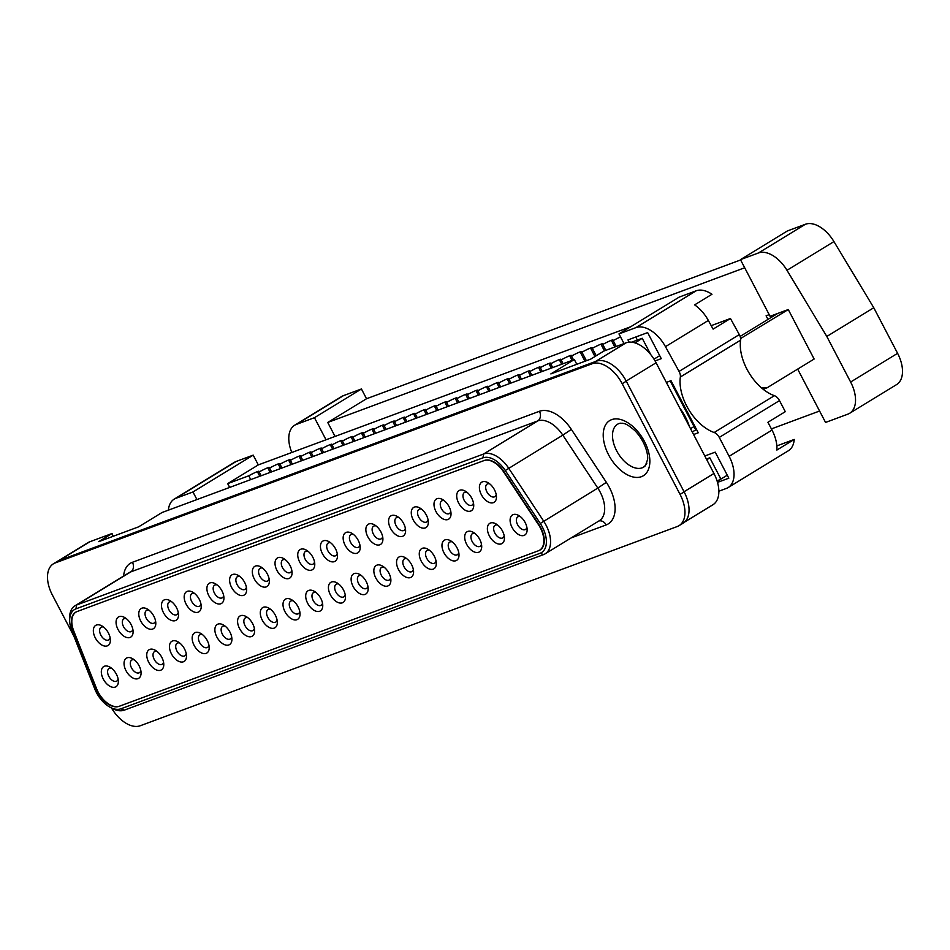 <?xml version="1.0" encoding="UTF-8"?>
<svg xmlns="http://www.w3.org/2000/svg" width="950" height="950" viewBox="0 0 950 950"><rect width="100%" height="100%" fill="white"/><g stroke="black" fill="none" stroke-linecap="round" stroke-linejoin="round"><path stroke-width="1.43" d="M113.157 536.299L112.029 533.52L98.764 541.643L138.558 526.87L162.046 512.513L574.334 359.551L576.804 364.289M111.542 708.059A29.521 17.278 -121.4 0 0 140.279 725.741L677.279 526.526A29.521 17.278 -121.4 0 0 679.048 525.659L683.133 523.165A29.521 17.278 -121.4 0 0 684.143 491.898L626.276 381.199A29.521 17.278 -121.4 0 0 596.256 361.238L59.268 560.464A29.521 17.278 -121.4 0 0 57.487 561.319A29.521 17.278 58.6 0 1 59.268 560.464L595.436 361.546L626.062 342.819L603.927 351.037L590.663 359.147L550.857 373.908L574.334 359.551M112.029 533.52L89.894 541.737A29.521 17.278 -121.4 0 0 88.112 542.592L53.402 563.813A29.521 17.278 -121.4 0 0 52.404 595.08L73.898 636.203M684.617 522.061L712.951 504.735A29.521 17.278 -121.4 0 0 713.949 473.48L656.082 362.781A29.521 17.278 -121.4 0 0 626.062 342.819M104.393 666.235A11.804 6.911 58.6 0 1 109.844 667.078A11.804 6.911 58.6 0 1 118.358 681.031A11.804 6.911 58.6 0 1 106.388 683.466A11.804 6.911 58.6 0 1 104.393 666.235M149.815 649.384A11.804 6.911 58.6 0 1 155.254 650.239A11.804 6.911 58.6 0 1 163.78 664.181A11.804 6.911 58.6 0 1 151.81 666.615A11.804 6.911 58.6 0 1 149.815 649.384M195.237 632.534A11.804 6.911 58.6 0 1 200.676 633.389A11.804 6.911 58.6 0 1 209.202 647.33A11.804 6.911 58.6 0 1 197.232 649.764A11.804 6.911 58.6 0 1 195.237 632.534M240.659 615.683A11.804 6.911 58.6 0 1 246.098 616.538A11.804 6.911 58.6 0 1 254.624 630.479A11.804 6.911 58.6 0 1 242.642 632.914A11.804 6.911 58.6 0 1 240.659 615.683M286.069 598.844A11.804 6.911 58.6 0 1 291.519 599.688A11.804 6.911 58.6 0 1 300.034 613.629A11.804 6.911 58.6 0 1 288.064 616.063A11.804 6.911 58.6 0 1 286.069 598.844M331.491 581.994A11.804 6.911 58.6 0 1 336.929 582.837A11.804 6.911 58.6 0 1 345.456 596.778A11.804 6.911 58.6 0 1 333.486 599.212A11.804 6.911 58.6 0 1 331.491 581.994M376.912 565.143A11.804 6.911 58.6 0 1 382.351 565.986A11.804 6.911 58.6 0 1 390.878 579.928A11.804 6.911 58.6 0 1 378.896 582.362A11.804 6.911 58.6 0 1 376.912 565.143M422.334 548.293A11.804 6.911 58.6 0 1 427.773 549.136A11.804 6.911 58.6 0 1 436.299 563.077A11.804 6.911 58.6 0 1 424.317 565.511A11.804 6.911 58.6 0 1 422.334 548.293M467.744 531.442A11.804 6.911 58.6 0 1 473.183 532.285A11.804 6.911 58.6 0 1 481.709 546.226A11.804 6.911 58.6 0 1 469.739 548.661A11.804 6.911 58.6 0 1 467.744 531.442M513.166 514.591A11.804 6.911 58.6 0 1 518.605 515.434A11.804 6.911 58.6 0 1 527.131 529.376A11.804 6.911 58.6 0 1 515.161 531.81A11.804 6.911 58.6 0 1 513.166 514.591M119.13 616.621A11.804 6.911 58.6 0 1 124.569 617.464A11.804 6.911 58.6 0 1 133.095 631.406A11.804 6.911 58.6 0 1 121.113 633.84A11.804 6.911 58.6 0 1 119.13 616.621M164.552 599.771A11.804 6.911 58.6 0 1 169.991 600.614A11.804 6.911 58.6 0 1 178.505 614.555A11.804 6.911 58.6 0 1 166.535 616.989A11.804 6.911 58.6 0 1 164.552 599.771M209.962 582.92A11.804 6.911 58.6 0 1 215.401 583.763A11.804 6.911 58.6 0 1 223.927 597.704A11.804 6.911 58.6 0 1 211.957 600.139A11.804 6.911 58.6 0 1 209.962 582.92M255.384 566.069A11.804 6.911 58.6 0 1 260.822 566.913A11.804 6.911 58.6 0 1 269.349 580.854A11.804 6.911 58.6 0 1 257.379 583.288A11.804 6.911 58.6 0 1 255.384 566.069M300.806 549.219A11.804 6.911 58.6 0 1 306.244 550.062A11.804 6.911 58.6 0 1 314.771 564.003A11.804 6.911 58.6 0 1 302.789 566.438A11.804 6.911 58.6 0 1 300.806 549.219M346.216 532.368A11.804 6.911 58.6 0 1 351.666 533.211A11.804 6.911 58.6 0 1 360.181 547.153A11.804 6.911 58.6 0 1 348.211 549.599A11.804 6.911 58.6 0 1 346.216 532.368M391.637 515.518A11.804 6.911 58.6 0 1 397.076 516.361A11.804 6.911 58.6 0 1 405.603 530.302A11.804 6.911 58.6 0 1 393.633 532.748A11.804 6.911 58.6 0 1 391.637 515.518M437.059 498.667A11.804 6.911 58.6 0 1 442.498 499.51A11.804 6.911 58.6 0 1 451.024 513.451A11.804 6.911 58.6 0 1 439.054 515.898A11.804 6.911 58.6 0 1 437.059 498.667M482.481 481.816A11.804 6.911 58.6 0 1 487.92 482.659A11.804 6.911 58.6 0 1 496.446 496.601A11.804 6.911 58.6 0 1 484.464 499.047A11.804 6.911 58.6 0 1 482.481 481.816M73.388 631.275A21.102 12.35 58.6 0 1 75.62 612.227A21.102 12.35 58.6 0 1 76.891 611.61L483.894 460.608A21.102 12.35 58.6 0 1 503.488 471.723L538.484 524.661A21.102 12.35 58.6 0 1 539.636 550.181A21.102 12.35 58.6 0 1 538.365 550.798L119.094 706.337A21.102 12.35 58.6 0 1 96.128 688.774L73.388 631.275M459.764 490.247A11.804 6.911 58.6 0 1 465.203 491.091A11.804 6.911 58.6 0 1 473.729 505.032A11.804 6.911 58.6 0 1 461.759 507.466A11.804 6.911 58.6 0 1 459.764 490.247M414.354 507.086A11.804 6.911 58.6 0 1 419.793 507.941A11.804 6.911 58.6 0 1 428.319 521.883A11.804 6.911 58.6 0 1 416.338 524.317A11.804 6.911 58.6 0 1 414.354 507.086M368.933 523.937A11.804 6.911 58.6 0 1 374.371 524.792A11.804 6.911 58.6 0 1 382.897 538.733A11.804 6.911 58.6 0 1 370.916 541.168A11.804 6.911 58.6 0 1 368.933 523.937M323.511 540.788A11.804 6.911 58.6 0 1 328.949 541.643A11.804 6.911 58.6 0 1 337.476 555.584A11.804 6.911 58.6 0 1 325.506 558.018A11.804 6.911 58.6 0 1 323.511 540.788M278.089 557.638A11.804 6.911 58.6 0 1 283.527 558.481A11.804 6.911 58.6 0 1 292.054 572.434A11.804 6.911 58.6 0 1 280.084 574.869A11.804 6.911 58.6 0 1 278.089 557.638M232.679 574.489A11.804 6.911 58.6 0 1 238.118 575.332A11.804 6.911 58.6 0 1 246.644 589.285A11.804 6.911 58.6 0 1 234.662 591.719A11.804 6.911 58.6 0 1 232.679 574.489M187.257 591.339A11.804 6.911 58.6 0 1 192.696 592.183A11.804 6.911 58.6 0 1 201.222 606.136A11.804 6.911 58.6 0 1 189.24 608.57A11.804 6.911 58.6 0 1 187.257 591.339M141.835 608.19A11.804 6.911 58.6 0 1 147.274 609.033A11.804 6.911 58.6 0 1 155.8 622.974A11.804 6.911 58.6 0 1 143.83 625.421A11.804 6.911 58.6 0 1 141.835 608.19M96.413 625.041A11.804 6.911 58.6 0 1 101.864 625.884A11.804 6.911 58.6 0 1 110.378 639.825A11.804 6.911 58.6 0 1 98.408 642.271A11.804 6.911 58.6 0 1 96.413 625.041M490.461 523.011A11.804 6.911 58.6 0 1 495.9 523.854A11.804 6.911 58.6 0 1 504.426 537.807A11.804 6.911 58.6 0 1 492.444 540.241A11.804 6.911 58.6 0 1 490.461 523.011M445.039 539.861A11.804 6.911 58.6 0 1 450.478 540.704A11.804 6.911 58.6 0 1 459.004 554.658A11.804 6.911 58.6 0 1 447.034 557.092A11.804 6.911 58.6 0 1 445.039 539.861M399.617 556.712A11.804 6.911 58.6 0 1 405.056 557.555A11.804 6.911 58.6 0 1 413.582 571.496A11.804 6.911 58.6 0 1 401.613 573.942A11.804 6.911 58.6 0 1 399.617 556.712M354.207 573.562A11.804 6.911 58.6 0 1 359.646 574.406A11.804 6.911 58.6 0 1 368.161 588.347A11.804 6.911 58.6 0 1 356.191 590.793A11.804 6.911 58.6 0 1 354.207 573.562M308.786 590.413A11.804 6.911 58.6 0 1 314.224 591.256A11.804 6.911 58.6 0 1 322.751 605.197A11.804 6.911 58.6 0 1 310.769 607.644A11.804 6.911 58.6 0 1 308.786 590.413M263.364 607.264A11.804 6.911 58.6 0 1 268.803 608.107A11.804 6.911 58.6 0 1 277.329 622.048A11.804 6.911 58.6 0 1 265.359 624.494A11.804 6.911 58.6 0 1 263.364 607.264M217.942 624.114A11.804 6.911 58.6 0 1 223.381 624.957A11.804 6.911 58.6 0 1 231.907 638.899A11.804 6.911 58.6 0 1 219.937 641.345A11.804 6.911 58.6 0 1 217.942 624.114M172.532 640.965A11.804 6.911 58.6 0 1 177.971 641.808A11.804 6.911 58.6 0 1 186.485 655.749A11.804 6.911 58.6 0 1 174.515 658.184A11.804 6.911 58.6 0 1 172.532 640.965M127.11 657.816A11.804 6.911 58.6 0 1 132.549 658.659A11.804 6.911 58.6 0 1 141.075 672.6A11.804 6.911 58.6 0 1 129.093 675.034A11.804 6.911 58.6 0 1 127.11 657.816M496.197 494.558A7.374 4.322 58.6 0 1 494.831 496.66A7.374 4.322 58.6 0 1 487.303 492.611A7.374 4.322 58.6 0 1 487.136 484.072A7.374 4.322 58.6 0 1 487.588 483.847A7.374 4.322 58.6 0 1 489.63 483.823M473.48 502.978A7.374 4.322 58.6 0 1 472.126 505.079A7.374 4.322 58.6 0 1 464.598 501.042A7.374 4.322 58.6 0 1 464.431 492.492A7.374 4.322 58.6 0 1 464.871 492.278A7.374 4.322 58.6 0 1 466.925 492.242M450.775 511.397A7.374 4.322 58.6 0 1 449.421 513.511A7.374 4.322 58.6 0 1 441.881 509.461A7.374 4.322 58.6 0 1 441.714 500.911A7.374 4.322 58.6 0 1 442.166 500.697A7.374 4.322 58.6 0 1 444.208 500.674M428.07 519.828A7.374 4.322 58.6 0 1 426.704 521.93A7.374 4.322 58.6 0 1 419.176 517.893A7.374 4.322 58.6 0 1 419.009 509.343A7.374 4.322 58.6 0 1 419.461 509.129A7.374 4.322 58.6 0 1 421.503 509.093M405.353 528.247A7.374 4.322 58.6 0 1 403.999 530.361A7.374 4.322 58.6 0 1 396.471 526.312A7.374 4.322 58.6 0 1 396.304 517.762A7.374 4.322 58.6 0 1 396.744 517.548A7.374 4.322 58.6 0 1 398.798 517.513M382.648 536.679A7.374 4.322 58.6 0 1 381.294 538.781A7.374 4.322 58.6 0 1 373.754 534.743A7.374 4.322 58.6 0 1 373.588 526.193A7.374 4.322 58.6 0 1 374.039 525.979A7.374 4.322 58.6 0 1 376.081 525.944M359.943 545.098A7.374 4.322 58.6 0 1 358.577 547.212A7.374 4.322 58.6 0 1 351.049 543.163A7.374 4.322 58.6 0 1 350.883 534.612A7.374 4.322 58.6 0 1 351.322 534.399A7.374 4.322 58.6 0 1 353.376 534.363M337.226 553.529A7.374 4.322 58.6 0 1 335.872 555.631A7.374 4.322 58.6 0 1 328.332 551.594A7.374 4.322 58.6 0 1 328.178 543.044A7.374 4.322 58.6 0 1 328.617 542.83A7.374 4.322 58.6 0 1 330.671 542.794M314.521 561.949A7.374 4.322 58.6 0 1 313.156 564.062A7.374 4.322 58.6 0 1 305.627 560.013A7.374 4.322 58.6 0 1 305.461 551.463A7.374 4.322 58.6 0 1 305.912 551.249A7.374 4.322 58.6 0 1 307.954 551.214M291.804 570.38A7.374 4.322 58.6 0 1 290.451 572.482A7.374 4.322 58.6 0 1 282.922 568.444A7.374 4.322 58.6 0 1 282.756 559.894A7.374 4.322 58.6 0 1 283.195 559.681A7.374 4.322 58.6 0 1 285.249 559.645M269.099 578.799A7.374 4.322 58.6 0 1 267.746 580.913A7.374 4.322 58.6 0 1 260.205 576.864A7.374 4.322 58.6 0 1 260.039 568.314A7.374 4.322 58.6 0 1 260.49 568.1A7.374 4.322 58.6 0 1 262.533 568.064M246.394 587.231A7.374 4.322 58.6 0 1 245.029 589.332A7.374 4.322 58.6 0 1 237.5 585.295A7.374 4.322 58.6 0 1 237.334 576.745A7.374 4.322 58.6 0 1 237.785 576.531A7.374 4.322 58.6 0 1 239.828 576.496M223.678 595.65A7.374 4.322 58.6 0 1 222.324 597.764A7.374 4.322 58.6 0 1 214.795 593.714A7.374 4.322 58.6 0 1 214.629 585.164A7.374 4.322 58.6 0 1 215.068 584.951A7.374 4.322 58.6 0 1 217.123 584.915M200.973 604.081A7.374 4.322 58.6 0 1 199.619 606.183A7.374 4.322 58.6 0 1 192.078 602.146A7.374 4.322 58.6 0 1 191.912 593.596A7.374 4.322 58.6 0 1 192.363 593.382A7.374 4.322 58.6 0 1 194.406 593.346M178.268 612.501A7.374 4.322 58.6 0 1 176.902 614.602A7.374 4.322 58.6 0 1 169.373 610.565A7.374 4.322 58.6 0 1 169.207 602.015A7.374 4.322 58.6 0 1 169.646 601.801A7.374 4.322 58.6 0 1 171.701 601.766M155.551 620.932A7.374 4.322 58.6 0 1 154.197 623.034A7.374 4.322 58.6 0 1 146.656 618.984A7.374 4.322 58.6 0 1 146.502 610.446A7.374 4.322 58.6 0 1 146.941 610.221A7.374 4.322 58.6 0 1 148.996 610.197M132.846 629.351A7.374 4.322 58.6 0 1 131.492 631.453A7.374 4.322 58.6 0 1 123.951 627.416A7.374 4.322 58.6 0 1 123.785 618.866A7.374 4.322 58.6 0 1 124.236 618.652A7.374 4.322 58.6 0 1 126.279 618.616M110.141 637.783A7.374 4.322 58.6 0 1 108.775 639.884A7.374 4.322 58.6 0 1 101.246 635.835A7.374 4.322 58.6 0 1 101.08 627.297A7.374 4.322 58.6 0 1 101.519 627.071A7.374 4.322 58.6 0 1 103.574 627.047M526.882 527.321A7.374 4.322 58.6 0 1 525.528 529.435A7.374 4.322 58.6 0 1 517.987 525.386A7.374 4.322 58.6 0 1 517.833 516.836A7.374 4.322 58.6 0 1 518.273 516.622A7.374 4.322 58.6 0 1 520.327 516.586M504.177 535.753A7.374 4.322 58.6 0 1 502.811 537.854A7.374 4.322 58.6 0 1 495.282 533.817A7.374 4.322 58.6 0 1 495.116 525.267A7.374 4.322 58.6 0 1 495.567 525.053A7.374 4.322 58.6 0 1 497.61 525.018M481.46 544.172A7.374 4.322 58.6 0 1 480.106 546.286A7.374 4.322 58.6 0 1 472.577 542.236A7.374 4.322 58.6 0 1 472.411 533.686A7.374 4.322 58.6 0 1 472.851 533.472A7.374 4.322 58.6 0 1 474.905 533.437M458.755 552.603A7.374 4.322 58.6 0 1 457.401 554.705A7.374 4.322 58.6 0 1 449.861 550.668A7.374 4.322 58.6 0 1 449.694 542.117A7.374 4.322 58.6 0 1 450.146 541.904A7.374 4.322 58.6 0 1 452.188 541.868M436.05 561.023A7.374 4.322 58.6 0 1 434.684 563.124A7.374 4.322 58.6 0 1 427.156 559.087A7.374 4.322 58.6 0 1 426.989 550.537A7.374 4.322 58.6 0 1 427.441 550.323A7.374 4.322 58.6 0 1 429.483 550.288M413.333 569.454A7.374 4.322 58.6 0 1 411.979 571.556A7.374 4.322 58.6 0 1 404.451 567.506A7.374 4.322 58.6 0 1 404.284 558.968A7.374 4.322 58.6 0 1 404.724 558.742A7.374 4.322 58.6 0 1 406.778 558.719M390.628 577.873A7.374 4.322 58.6 0 1 389.274 579.975A7.374 4.322 58.6 0 1 381.734 575.938A7.374 4.322 58.6 0 1 381.567 567.388A7.374 4.322 58.6 0 1 382.019 567.174A7.374 4.322 58.6 0 1 384.061 567.138M367.923 586.304A7.374 4.322 58.6 0 1 366.558 588.406A7.374 4.322 58.6 0 1 359.029 584.357A7.374 4.322 58.6 0 1 358.863 575.819A7.374 4.322 58.6 0 1 359.302 575.593A7.374 4.322 58.6 0 1 361.356 575.569M345.206 594.724A7.374 4.322 58.6 0 1 343.853 596.826A7.374 4.322 58.6 0 1 336.312 592.788A7.374 4.322 58.6 0 1 336.157 584.238A7.374 4.322 58.6 0 1 336.597 584.024A7.374 4.322 58.6 0 1 338.651 583.989M322.501 603.143A7.374 4.322 58.6 0 1 321.136 605.257A7.374 4.322 58.6 0 1 313.607 601.207A7.374 4.322 58.6 0 1 313.441 592.669A7.374 4.322 58.6 0 1 313.892 592.444A7.374 4.322 58.6 0 1 315.934 592.42M299.784 611.574A7.374 4.322 58.6 0 1 298.431 613.676A7.374 4.322 58.6 0 1 290.902 609.639A7.374 4.322 58.6 0 1 290.736 601.089A7.374 4.322 58.6 0 1 291.175 600.875A7.374 4.322 58.6 0 1 293.229 600.839M277.079 619.994A7.374 4.322 58.6 0 1 275.726 622.107A7.374 4.322 58.6 0 1 268.185 618.058A7.374 4.322 58.6 0 1 268.031 609.508A7.374 4.322 58.6 0 1 268.47 609.294A7.374 4.322 58.6 0 1 270.524 609.271M254.374 628.425A7.374 4.322 58.6 0 1 253.009 630.527A7.374 4.322 58.6 0 1 245.48 626.489A7.374 4.322 58.6 0 1 245.314 617.939A7.374 4.322 58.6 0 1 245.765 617.726A7.374 4.322 58.6 0 1 247.808 617.69M231.658 636.844A7.374 4.322 58.6 0 1 230.304 638.958A7.374 4.322 58.6 0 1 222.775 634.909A7.374 4.322 58.6 0 1 222.609 626.359A7.374 4.322 58.6 0 1 223.048 626.145A7.374 4.322 58.6 0 1 225.102 626.109M208.953 645.276A7.374 4.322 58.6 0 1 207.599 647.377A7.374 4.322 58.6 0 1 200.058 643.34A7.374 4.322 58.6 0 1 199.892 634.79A7.374 4.322 58.6 0 1 200.343 634.576A7.374 4.322 58.6 0 1 202.386 634.541M186.248 653.695A7.374 4.322 58.6 0 1 184.882 655.809A7.374 4.322 58.6 0 1 177.353 651.759A7.374 4.322 58.6 0 1 177.187 643.209A7.374 4.322 58.6 0 1 177.638 642.996A7.374 4.322 58.6 0 1 179.681 642.96M163.531 662.126A7.374 4.322 58.6 0 1 162.177 664.228A7.374 4.322 58.6 0 1 154.648 660.191A7.374 4.322 58.6 0 1 154.482 651.641A7.374 4.322 58.6 0 1 154.921 651.427A7.374 4.322 58.6 0 1 156.976 651.391M140.826 670.546A7.374 4.322 58.6 0 1 139.472 672.659A7.374 4.322 58.6 0 1 131.931 668.61A7.374 4.322 58.6 0 1 131.765 660.06A7.374 4.322 58.6 0 1 132.216 659.846A7.374 4.322 58.6 0 1 134.259 659.811M118.121 678.977A7.374 4.322 58.6 0 1 116.755 681.079A7.374 4.322 58.6 0 1 109.226 677.041A7.374 4.322 58.6 0 1 109.06 668.491A7.374 4.322 58.6 0 1 109.499 668.278A7.374 4.322 58.6 0 1 111.554 668.242M635.134 342.938L642.224 338.259L631.619 342.19M642.224 338.259L650.833 354.73M706.8 459.8L709.804 457.793L706.408 459.052M709.804 457.793L720.658 478.562L717.274 481.543M636.298 343.342L635.871 342.534M291.816 452.473A29.521 17.278 58.6 0 1 294.69 425.22A29.521 17.278 58.6 0 1 296.471 424.365L314.462 417.691L326.016 439.779M294.69 425.22L341.656 396.518A29.521 17.278 58.6 0 1 343.437 395.651L361.428 388.978L366.534 398.739L740.62 259.956M740.121 336.419L777.611 313.5L770.07 316.303L740.454 259.647L787.419 230.933L805.41 224.259A29.521 17.278 58.6 0 1 833.946 241.585L873.774 307.741L897.596 353.317A29.521 17.278 58.6 0 1 896.598 384.584L849.633 413.298A29.521 17.278 58.6 0 1 847.851 414.164L825.55 422.429L797.668 369.099M761.508 387.885L767.172 387.742L814.138 359.029L788.262 309.546L777.611 313.5M740.454 259.647L758.444 252.973A29.521 17.278 58.6 0 1 786.98 270.299L826.809 336.454L850.63 382.031A29.521 17.278 58.6 0 1 849.633 413.298M819.589 411.017L771.4 428.901M744.693 267.769L327.738 422.465L366.534 398.739M769.203 314.652L766.104 315.804L767.98 319.39M826.809 336.454L873.774 307.741M314.462 417.691L361.428 388.978M327.738 422.465L335.053 436.43M767.172 387.742L763.147 389.239M740.608 338.521L788.262 309.546M741.309 338.259L740.656 339.364M689.367 426.443A36.896 21.589 -121.4 0 0 684.439 415.221A36.896 21.589 -121.4 0 0 679.808 408.168M641.974 467.887A25.092 14.689 -121.4 0 0 642.521 467.649A25.092 14.689 -121.4 0 0 643.281 467.234A25.092 14.689 -121.4 0 0 646.855 463.161M621.003 423.142A25.092 14.689 -121.4 0 0 618.83 423.617M679.048 525.659A29.521 17.278 -121.4 0 0 680.057 494.392L622.191 383.705A29.521 17.278 -121.4 0 0 592.171 363.743L55.183 562.958A29.521 17.278 -121.4 0 0 53.402 563.813M642.188 467.816A25.092 14.689 58.6 0 1 616.669 450.846A25.092 14.689 58.6 0 1 619.032 423.534A25.092 14.689 58.6 0 1 619.507 423.367L622.535 423.249C623.865 423.914 625.124 422.156 634.98 430.706C645.489 441.619 648.47 455.157 647.532 459.717L645.394 465.714A25.092 14.689 58.6 0 1 642.188 467.816M69.683 621.169L69.599 618.83A27.004 15.806 58.6 0 1 74.991 605.791A27.004 15.806 58.6 0 1 76.617 604.996L483.621 454.005A27.004 15.806 58.6 0 1 508.689 468.219L543.685 521.158A27.004 15.806 58.6 0 1 545.169 553.814A27.004 15.806 58.6 0 1 543.543 554.61L124.272 710.149A27.004 15.806 58.6 0 1 111.827 708.213L109.784 707.073A24.059 14.084 58.6 0 1 94.691 688.762L71.951 631.275A24.059 14.084 58.6 0 1 69.683 621.169A24.059 14.084 58.6 0 1 75.941 608.855L482.944 457.853A24.059 14.084 58.6 0 1 505.269 470.511L562.804 435.136A27.004 15.806 -121.4 0 0 537.736 420.921L483.621 454.005L482.944 457.853M124.272 710.149L120.876 708.795A24.059 14.084 58.6 0 1 109.784 707.073M120.876 708.795L540.134 553.256L543.543 554.61M505.269 470.511L540.265 523.45A24.059 14.084 58.6 0 1 540.134 553.256M96.544 688.619L73.803 631.133A21.102 12.35 58.6 0 1 76.024 612.073A21.102 12.35 58.6 0 1 77.306 611.456L484.31 460.465A21.102 12.35 58.6 0 1 503.892 471.568L538.888 524.507A21.102 12.35 58.6 0 1 540.039 550.026A21.102 12.35 58.6 0 1 538.769 550.644L119.51 706.194A21.102 12.35 58.6 0 1 96.544 688.619M196.935 499.569L192.957 491.969L175.987 498.263L236.229 461.439A29.521 17.278 -121.4 0 0 234.448 462.294L174.218 499.118A29.521 17.278 -121.4 0 0 168.388 510.162M236.229 461.439L253.199 455.145L258.305 464.906L630.693 326.753M624.019 343.579L618.972 333.913L679.214 297.089L696.172 290.795A29.521 17.278 -121.4 0 1 711.966 294.262L694.616 304.879A29.521 17.278 -121.4 0 1 708.344 320.447L713.106 329.116L730.455 318.511L739.302 334.59A7.374 4.322 -121.4 0 1 740.596 340.183A39.841 23.323 -121.4 0 0 774.404 395.675A7.374 4.322 -121.4 0 1 779.499 400.591L785.294 411.671L767.932 422.275L772.018 430.089A29.521 17.278 58.6 0 1 776.863 450.062L794.224 439.446L776.851 445.894M711.194 325.648L730.455 318.511M718.865 491.209L726.358 488.431A29.521 17.278 -121.4 0 0 728.139 487.576L788.369 450.751A29.521 17.278 -121.4 0 0 794.224 439.446M620.552 336.929A8.526 0.784 -27.6 0 0 613.178 340.611L611.776 341.133A8.526 0.784 -27.6 0 0 613.011 339.969A8.526 0.784 -27.6 0 0 602.763 344.482L601.362 344.992A8.526 0.784 -27.6 0 0 602.597 343.829A8.526 0.784 -27.6 0 0 592.349 348.341L590.959 348.852A8.526 0.784 -27.6 0 0 592.194 347.688A8.526 0.784 -27.6 0 0 581.934 352.201L580.545 352.723A8.526 0.784 -27.6 0 0 581.78 351.548A8.526 0.784 -27.6 0 0 571.52 356.06L570.131 356.582A8.526 0.784 -27.6 0 0 571.366 355.419A8.526 0.784 -27.6 0 0 561.117 359.931L559.716 360.442A8.526 0.784 -27.6 0 0 560.951 359.278A8.526 0.784 -27.6 0 0 550.703 363.791L549.302 364.313A8.526 0.784 -27.6 0 0 550.537 363.137A8.526 0.784 -27.6 0 0 540.289 367.65L538.899 368.173A8.526 0.784 -27.6 0 0 540.134 367.009A8.526 0.784 -27.6 0 0 529.874 371.521L528.485 372.032A8.526 0.784 -27.6 0 0 529.72 370.868A8.526 0.784 -27.6 0 0 519.46 375.381L518.071 375.891A8.526 0.784 -27.6 0 0 519.306 374.728A8.526 0.784 -27.6 0 0 509.058 379.24L507.656 379.762A8.526 0.784 -27.6 0 0 508.891 378.587A8.526 0.784 -27.6 0 0 498.643 383.099L497.254 383.622A8.526 0.784 -27.6 0 0 498.477 382.458A8.526 0.784 -27.6 0 0 488.229 386.971L486.839 387.481A8.526 0.784 -27.6 0 0 488.074 386.317A8.526 0.784 -27.6 0 0 477.814 390.83L476.425 391.353A8.526 0.784 -27.6 0 0 477.66 390.177A8.526 0.784 -27.6 0 0 467.412 394.689L466.011 395.212A8.526 0.784 -27.6 0 0 467.246 394.036A8.526 0.784 -27.6 0 0 456.997 398.561L455.596 399.071A8.526 0.784 -27.6 0 0 456.831 397.907A8.526 0.784 -27.6 0 0 446.583 402.42L445.194 402.931A8.526 0.784 -27.6 0 0 446.417 401.767A8.526 0.784 -27.6 0 0 436.169 406.279L434.779 406.802A8.526 0.784 -27.6 0 0 436.014 405.626A8.526 0.784 -27.6 0 0 425.754 410.139L424.365 410.661A8.526 0.784 -27.6 0 0 425.6 409.497A8.526 0.784 -27.6 0 0 415.352 414.01L413.951 414.521A8.526 0.784 -27.6 0 0 415.186 413.357A8.526 0.784 -27.6 0 0 404.938 417.869L403.536 418.392A8.526 0.784 -27.6 0 0 404.771 417.216A8.526 0.784 -27.6 0 0 394.523 421.729L393.134 422.251A8.526 0.784 -27.6 0 0 394.369 421.076A8.526 0.784 -27.6 0 0 384.109 425.6L382.719 426.111A8.526 0.784 -27.6 0 0 383.954 424.947A8.526 0.784 -27.6 0 0 373.694 429.459L372.305 429.97A8.526 0.784 -27.6 0 0 373.54 428.806A8.526 0.784 -27.6 0 0 363.292 433.319L361.891 433.841A8.526 0.784 -27.6 0 0 363.126 432.666A8.526 0.784 -27.6 0 0 352.878 437.178L351.476 437.701A8.526 0.784 -27.6 0 0 352.711 436.537A8.526 0.784 -27.6 0 0 342.463 441.049L341.074 441.56A8.526 0.784 -27.6 0 0 342.309 440.396A8.526 0.784 -27.6 0 0 332.049 444.909L330.659 445.431A8.526 0.784 -27.6 0 0 331.894 444.256A8.526 0.784 -27.6 0 0 321.634 448.768L320.245 449.291A8.526 0.784 -27.6 0 0 321.48 448.115A8.526 0.784 -27.6 0 0 311.232 452.639L309.831 453.15A8.526 0.784 -27.6 0 0 311.066 451.986A8.526 0.784 -27.6 0 0 300.817 456.499L299.428 457.009A8.526 0.784 -27.6 0 0 300.651 455.846A8.526 0.784 -27.6 0 0 290.403 460.358L289.014 460.881A8.526 0.784 -27.6 0 0 290.249 459.705A8.526 0.784 -27.6 0 0 279.989 464.218L278.599 464.74A8.526 0.784 -27.6 0 0 279.834 463.576A8.526 0.784 -27.6 0 0 269.586 468.089L271.569 471.877M278.599 464.74L280.582 468.54M269.586 468.089L268.185 468.599A8.526 0.784 -27.6 0 0 269.42 467.436A8.526 0.784 -27.6 0 0 259.172 471.948L261.155 475.748M268.185 468.599L270.168 472.399M259.172 471.948L257.771 472.459L259.766 476.259M257.771 472.459A8.526 0.784 -27.6 0 0 259.006 471.295A8.526 0.784 -27.6 0 0 248.757 475.808L250.741 479.608M290.403 460.358L292.386 464.158M299.428 457.009L301.411 460.809M289.014 460.881L290.997 464.669M279.989 464.218L281.984 468.017M311.232 452.639L313.215 456.428M320.245 449.291L322.228 453.091M309.831 453.15L311.826 456.95M300.817 456.499L302.801 460.299M332.049 444.909L334.032 448.709M341.074 441.56L343.057 445.36M330.659 445.431L332.642 449.219M321.634 448.768L323.629 452.568M352.878 437.178L354.861 440.978M361.891 433.841L363.874 437.641M351.476 437.701L353.471 441.501M342.463 441.049L344.446 444.849M373.694 429.459L375.689 433.259M382.719 426.111L384.702 429.911M372.305 429.97L374.288 433.77M363.292 433.319L365.275 437.119M394.523 421.729L396.506 425.529M403.536 418.392L405.531 422.18M393.134 422.251L395.117 426.051M384.109 425.6L386.092 429.388M415.352 414.01L417.335 417.81M424.365 410.661L426.348 414.461M413.951 414.521L415.934 418.321M404.938 417.869L406.921 421.669M436.169 406.279L438.152 410.079M445.194 402.931L447.177 406.731M434.779 406.802L436.762 410.602M425.754 410.139L427.749 413.939M456.997 398.561L458.981 402.349M466.011 395.212L467.994 399.012M455.596 399.071L457.591 402.871M446.583 402.42L448.566 406.22M477.814 390.83L479.809 394.63M486.839 387.481L488.822 391.281M476.425 391.353L478.408 395.141M467.412 394.689L469.395 398.489M498.643 383.099L500.626 386.899M507.656 379.762L509.651 383.562M497.254 383.622L499.237 387.422M488.229 386.971L490.212 390.771M519.46 375.381L521.455 379.181M528.485 372.032L530.468 375.832M518.071 375.891L520.054 379.691M509.058 379.24L511.041 383.04M540.289 367.65L542.272 371.45M549.302 364.313L551.297 368.101M538.899 368.173L540.883 371.973M529.874 371.521L531.857 375.309M561.117 359.931L563.101 363.731M570.131 356.582L572.114 360.383M559.716 360.442L561.699 364.242M550.703 363.791L552.686 367.591M581.934 352.201L586.399 360.727M590.959 348.852L594.961 356.511M580.545 352.723L584.998 361.249M571.52 356.06L573.515 359.86M601.362 344.992L604.426 350.847M592.349 348.341L596.22 355.751M602.763 344.482L605.815 350.336M611.776 341.133L614.84 346.988M248.757 475.808L227.679 483.633L229.662 487.433M613.178 340.611L616.229 346.465M227.679 483.633L258.305 464.906M175.987 498.263A29.521 17.278 -121.4 0 0 174.218 499.118M618.972 333.913L635.942 327.619A29.521 17.278 -121.4 0 1 665.463 346.667L679.06 371.414A7.374 4.322 -121.4 0 1 680.354 377.008A39.841 23.323 -121.4 0 0 714.174 432.499A7.374 4.322 -121.4 0 1 719.269 437.416L729.137 456.309L772.018 430.089M717.511 482.386L728.828 478.183L715.219 452.141L704.817 456M728.139 487.576A29.521 17.278 -121.4 0 0 729.137 456.309M727.273 475.202L718.129 480.795M655.072 360.952L661.271 358.649L647.651 332.607L627.974 339.91L629.149 342.154M693.583 434.518L698.25 432.784L671.009 380.689L666.342 382.423M696.528 429.495L692.229 431.929M695.721 429.792L694.023 426.538L690.531 428.676M192.957 491.969L253.199 455.145M635.764 337.012L637.367 340.064M659.704 355.668L653.992 359.159M694.023 426.538L670.213 380.986M89.894 541.737L55.183 562.958M713.949 473.48L684.059 491.744M656.082 362.781L626.193 381.057M850.63 382.031L897.596 353.317M296.471 424.365L343.437 395.651M758.444 252.973L805.41 224.259M786.98 270.299L833.946 241.585M626.276 381.199L622.191 383.705M684.143 491.898L680.057 494.392M596.256 361.238L592.171 363.743M611.622 419.651A32.324 18.917 -121.4 0 0 618.438 468.196A32.324 18.917 -121.4 0 0 649.527 456.665A32.324 18.917 -121.4 0 0 611.622 419.651M571.271 537.866L606.159 524.923A34.39 20.128 -121.4 0 0 606.349 482.327L571.354 429.388A34.39 20.128 -121.4 0 0 539.434 411.291L132.43 562.281A34.39 20.128 -121.4 0 0 123.583 576.08M75.941 608.855L76.617 604.996L130.732 571.912A27.004 15.806 -121.4 0 0 129.105 572.707L74.991 605.791M539.434 411.291A7.374 5.949 -110.4 0 1 537.736 420.921L130.732 571.912A7.374 5.949 -110.4 0 0 132.43 562.281M545.169 553.814L599.272 520.742A27.004 15.806 -121.4 0 0 597.799 488.074L540.265 523.45M606.349 482.327L597.799 488.074L562.804 435.136L571.354 429.388M598.844 521.004A7.374 5.949 -110.4 0 1 606.159 524.923M719.269 437.416L779.499 400.591M635.942 327.619L696.172 290.795M665.463 346.667L708.344 320.447M679.06 371.414L739.302 334.59M714.174 432.499L774.404 395.675M680.354 377.008L740.596 340.183M539.636 550.181L540.942 549.385"/></g></svg>
